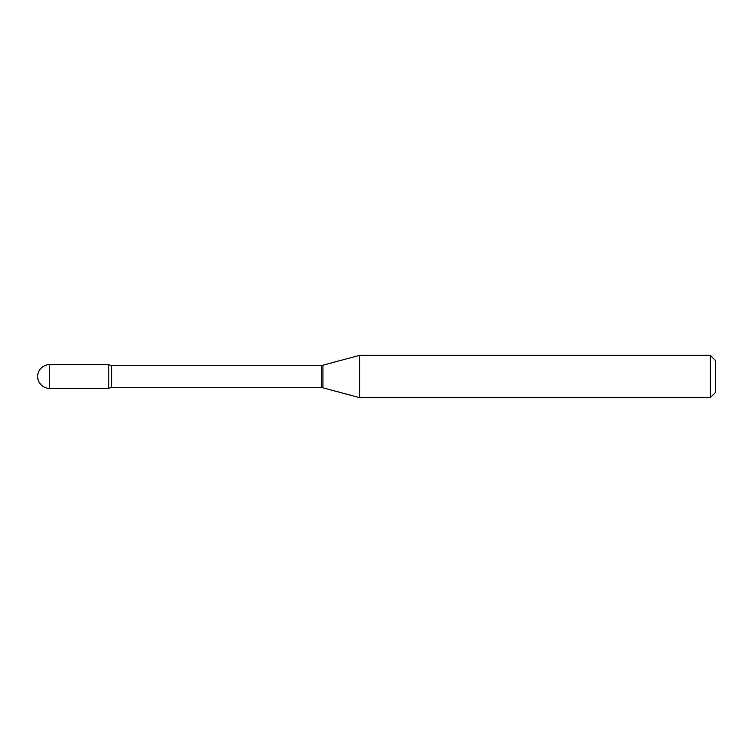 <?xml version="1.0" encoding="UTF-8"?>
<svg xmlns="http://www.w3.org/2000/svg" width="753" height="753" viewBox="0 0 753 753"><rect width="100%" height="100%" fill="white"/><g stroke="black" fill="none" stroke-linecap="round" stroke-linejoin="round"><path stroke-width="1.13" d="M359.718 397.678L359.718 355.322L322.933 365.177A5.083 5.083 0 0 1 321.616 365.356L111.406 365.356A5.083 5.083 0 0 1 108.808 364.64L108.808 388.36A5.083 5.083 0 0 1 111.406 387.644L321.616 387.644A5.083 5.083 0 0 1 322.933 387.823L359.718 397.678L710.267 397.678L710.267 355.322L715.35 360.405L715.35 392.595L710.267 397.678M49.51 364.64A11.86 11.86 0 0 0 37.65 376.5A11.86 11.86 0 0 0 49.51 388.36L108.808 388.36L108.808 364.64L49.51 364.64L49.51 388.36M359.718 355.322L710.267 355.322M111.406 365.356L111.406 387.644M321.616 365.356L321.616 387.644M322.933 365.177L322.933 387.823"/></g></svg>
